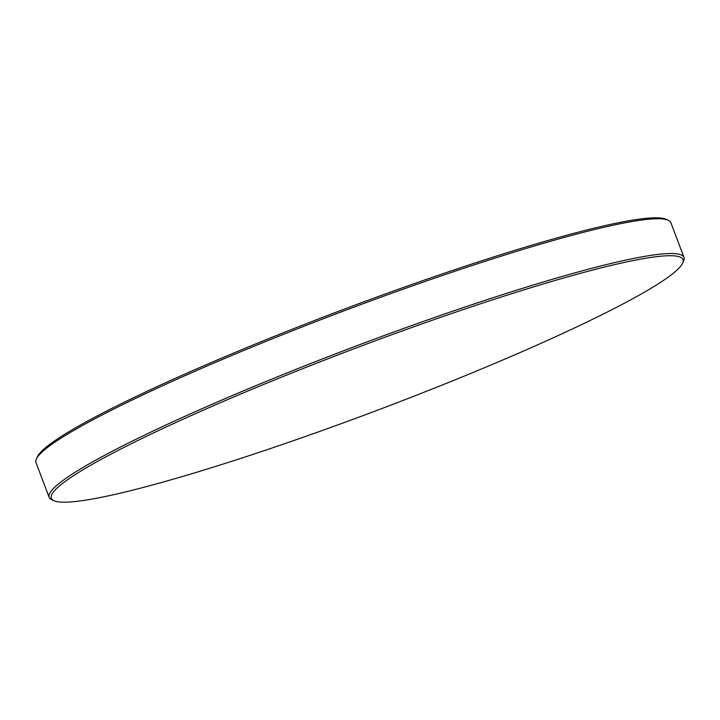 <?xml version="1.0" encoding="UTF-8"?>
<svg xmlns="http://www.w3.org/2000/svg" width="720" height="720" viewBox="0 0 720 720"><rect width="100%" height="100%" fill="white"/><g stroke="black" fill="none" stroke-linecap="round" stroke-linejoin="round"><path stroke-width="1.08" d="M195.93 472.482A337.644 32.877 159.3 0 0 682.632 263.187A337.644 32.877 159.3 0 0 538.398 285.435A337.644 32.877 159.3 0 0 197.541 412.722A337.644 32.877 159.3 0 0 53.964 500.742A337.644 32.877 159.3 0 0 195.93 472.482M53.964 500.742L51.795 499.77A339.345 33.039 -20.7 0 1 49.131 497.322A339.345 33.039 -20.7 0 1 209.421 405.441A339.345 33.039 -20.7 0 1 538.659 283.383A339.345 33.039 -20.7 0 1 684 257.427A339.345 33.039 -20.7 0 1 683.622 261.027L682.632 263.187M36.378 458.973L37.368 456.813A337.644 32.877 -20.7 0 1 524.07 247.518A337.644 32.877 -20.7 0 1 666.036 219.258L668.205 220.23A339.345 33.039 159.3 0 0 525.528 248.634A339.345 33.039 159.3 0 0 36.378 458.973A339.345 33.039 159.3 0 0 36 462.573L49.131 497.322M684 257.427L670.869 222.678A339.345 33.039 159.3 0 0 668.205 220.23"/></g></svg>
